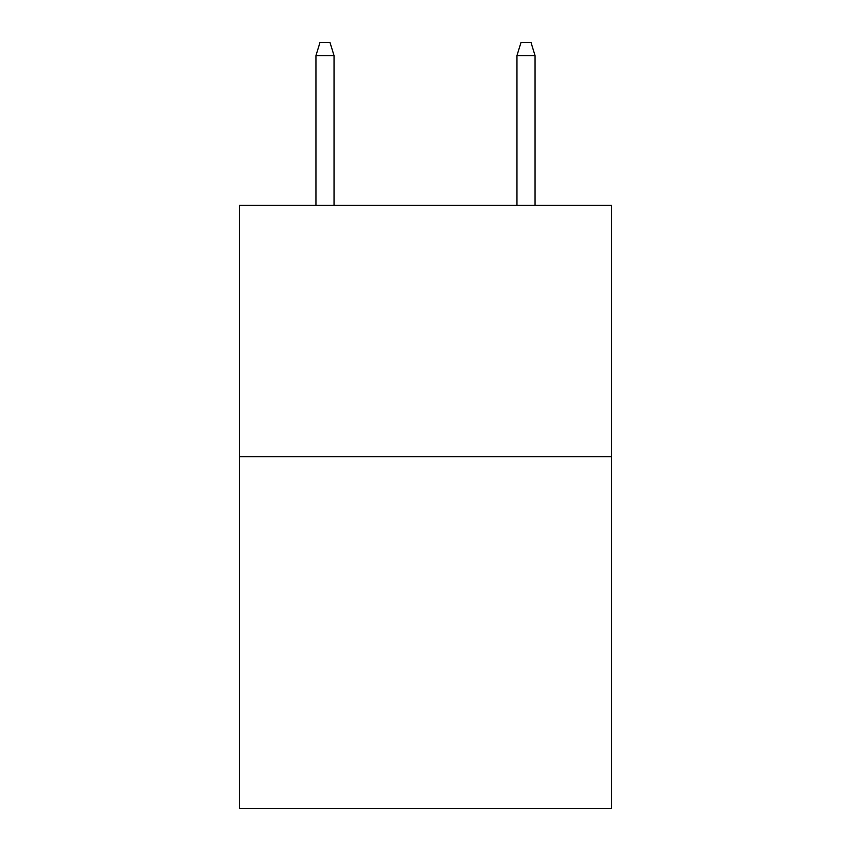 <?xml version="1.0" encoding="UTF-8"?>
<svg xmlns="http://www.w3.org/2000/svg" width="851" height="851" viewBox="0 0 851 851"><rect width="100%" height="100%" fill="white"/><g stroke="black" fill="none" stroke-linecap="round" stroke-linejoin="round"><path stroke-width="1.28" d="M611.443 456.657L611.443 808.45L239.556 808.45L239.556 205.378L611.443 205.378L611.443 456.657L239.556 456.657M334.039 205.378L334.039 55.613L315.944 55.613L315.944 205.378M315.944 55.613L319.965 42.55L330.018 42.55L334.039 55.613M516.961 55.613L520.982 42.55L531.035 42.55L535.056 55.613L516.961 55.613L516.961 205.378M535.056 55.613L535.056 205.378"/></g></svg>

